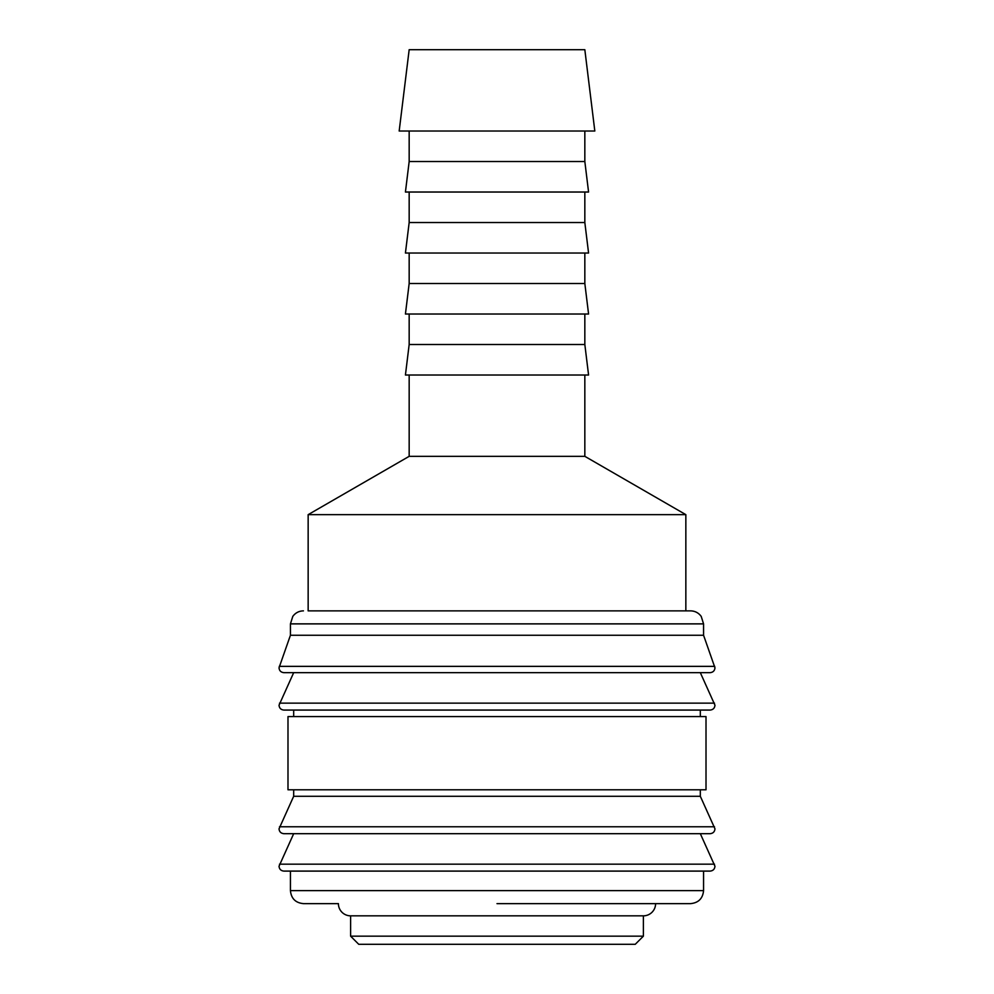 <?xml version="1.0" encoding="UTF-8"?>
<svg xmlns="http://www.w3.org/2000/svg" width="994" height="994" viewBox="0 0 994 994"><rect width="100%" height="100%" fill="white"/><g stroke="black" fill="none" stroke-linecap="round" stroke-linejoin="round"><path stroke-width="1.49" d="M293.677 789.783L293.677 796.281L279.041 828.81C279.302 831.754 280.929 833.382 283.924 833.693L497 833.693L293.677 833.693L279.041 866.221C279.302 869.166 280.929 870.794 283.924 871.104L710.076 871.104C713.071 870.794 714.698 869.166 714.959 866.221L700.323 833.693M290.434 635.253L703.566 635.253L703.566 623.872L290.434 623.872L290.434 635.253L279.041 667.782C279.302 670.726 280.929 672.354 283.924 672.665L497 672.665L293.677 672.665L279.041 705.193C279.302 708.138 280.929 709.766 283.924 710.076L710.076 710.076C713.071 709.766 714.698 708.138 714.959 705.193L700.323 672.665M497 672.665L710.076 672.665C713.071 672.354 714.698 670.726 714.959 667.782L703.566 635.253M497 833.693L710.076 833.693C713.071 833.382 714.698 831.754 714.959 828.81L700.323 796.281L700.323 789.783M290.434 871.104L290.434 890.624C291.205 898.526 295.541 902.863 303.443 903.633L338.407 903.633A12.201 12.201 0 0 0 350.609 915.834L350.609 936.162L358.747 944.3L635.253 944.3L643.391 936.162L643.391 915.834A12.201 12.201 0 0 0 655.593 903.633M409.168 375.011L409.168 456.333L308.152 514.656L308.152 610.863L690.557 610.863L685.848 610.863L685.848 514.656L584.832 456.333L584.832 375.011M409.168 456.333L584.832 456.333M308.152 514.656L685.848 514.656M584.832 344.508L588.572 375.011L405.428 375.011L409.168 344.508L584.832 344.508L584.832 314.017M409.168 314.017L409.168 344.508M584.832 283.514L588.572 314.017L405.428 314.017L409.168 283.514L584.832 283.514L584.832 253.023M409.168 253.023L409.168 283.514M584.832 222.519L588.572 253.023L405.428 253.023L409.168 222.519L584.832 222.519L584.832 192.028M409.168 192.028L409.168 222.519M584.832 161.525L588.572 192.028L405.428 192.028L409.168 161.525L584.832 161.525L584.832 131.022M409.168 131.022L409.168 161.525M584.832 49.7L594.822 131.022L399.178 131.022L409.168 49.7L584.832 49.7M497 903.633L690.557 903.633C698.459 902.863 702.795 898.526 703.566 890.624L703.566 871.104M293.677 796.281L700.323 796.281M706.013 789.783L706.013 716.587L287.987 716.587L287.987 789.783L706.013 789.783M700.323 716.587L700.323 710.076M497 710.076L293.677 710.076L293.677 716.587M279.252 666.365L714.748 666.365M643.391 915.834L350.609 915.834M350.609 936.162L643.391 936.162M685.848 610.863L308.152 610.863M290.434 890.624L703.566 890.624M279.5 864.171L714.5 864.171M279.5 826.759L714.5 826.759M279.5 703.143L714.5 703.143M703.566 623.872L701.205 616.392C698.558 612.813 695.005 610.975 690.557 610.863M290.434 623.872L292.795 616.392C295.442 612.813 298.995 610.975 303.443 610.863"/></g></svg>
